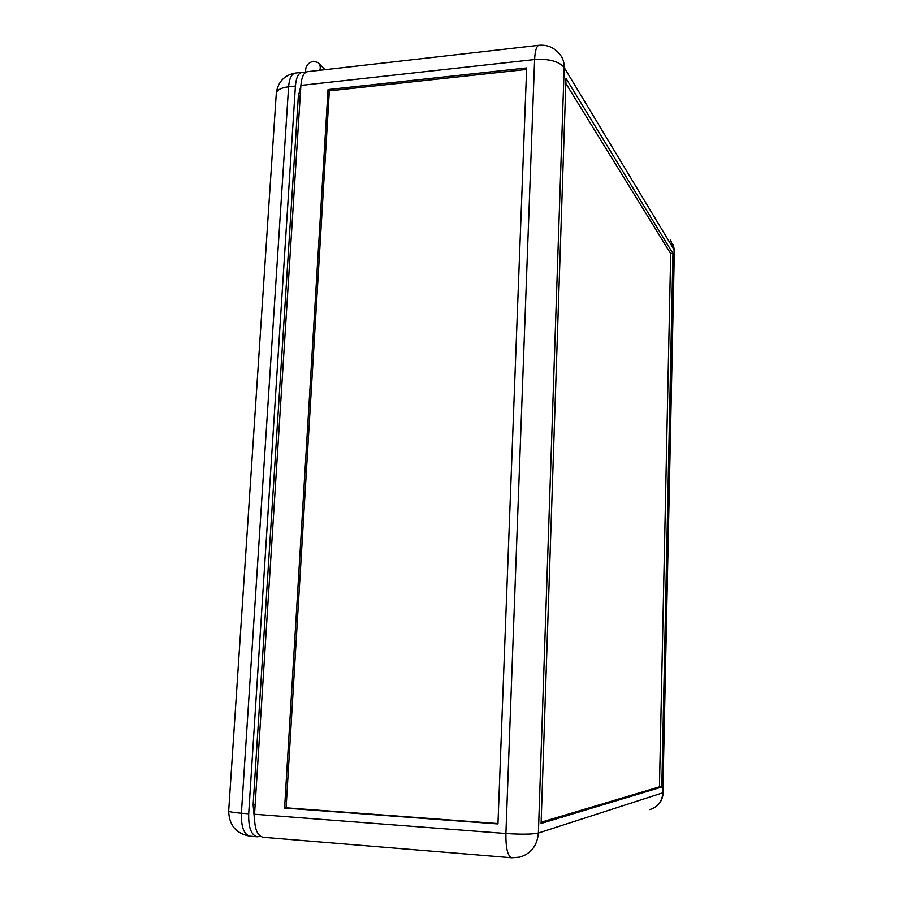 <?xml version="1.0" encoding="UTF-8"?>
<svg xmlns="http://www.w3.org/2000/svg" width="903" height="903" viewBox="0 0 903 903"><rect width="100%" height="100%" fill="white"/><g stroke="black" fill="none" stroke-linecap="round" stroke-linejoin="round"><path stroke-width="1.35" d="M319.809 70.287C320.757 67.025 320.125 64.418 317.935 62.488L313.341 61.269C307.607 62.894 305.09 66.574 305.767 72.319M541.134 822.227L659.45 786.863L661.82 787.01L541.089 823.457L566 78.414L672.938 253.472L661.82 787.01M659.45 786.863L670.692 253.608L565.842 83.415M672.938 253.472L670.692 253.608M511.775 857.771L263.078 837.273C257.05 835.67 254.206 827.995 254.533 814.235L300.891 85.424C301.602 77.06 303.803 72.477 307.483 71.698L539.001 45.285C536.529 45.951 535.061 50.703 534.61 59.542C549.092 58.661 558.946 61.325 564.183 67.522L538.391 833.029C532.431 834.349 521.595 834.507 505.906 833.503C505.725 848.177 507.689 856.27 511.775 857.771L519.778 857.116C531.043 853.696 537.251 845.659 538.391 833.029L662.87 792.789C662.181 801.525 657.813 807.124 649.788 809.573M497.948 823.931L526.652 67.951L328.037 89.589L284.592 808.038L497.948 823.931M526.596 69.452L329.335 90.864L286.093 807.801L497.959 823.559M284.592 808.038L286.093 807.801M328.037 89.589L329.335 90.864M254.454 819.326L253.122 804.821L298.329 96.339L300.857 85.932M276.205 94.499L276.318 92.828C277.469 89.702 281.567 87.693 288.599 86.79L295.416 86.033L248.686 813.784C248.348 827.52 251.215 835.196 257.276 836.788L260.515 836.347M295.416 86.033C296.128 77.681 298.351 73.109 302.065 72.308L304.932 72.985M670.523 239.667L674.349 251.215L662.87 792.789L674.112 249.759L564.183 67.522C564.296 62.194 562.727 57.645 559.465 53.875C554.036 47.464 547.207 44.597 539.001 45.285M300.891 85.424L534.61 59.542L505.906 833.503L254.533 814.235M253.122 804.821L255.131 804.968M298.329 96.339L300.202 96.136M248.686 813.784L241.394 813.219L288.599 86.79C289.321 78.448 291.556 73.877 295.304 73.087C284.479 75.062 278.158 81.642 276.318 92.828L228.673 811.018C229.102 825.376 236.236 833.762 250.052 836.189C243.934 834.598 241.056 826.945 241.394 813.219C233.877 812.61 229.633 811.887 228.673 811.018L228.707 810.589M325.024 69.689L318.951 63.526M655.07 807.293C660.127 803.805 662.813 798.918 663.152 792.642M674.372 250.368L673.322 244.544M257.276 836.788L250.052 836.189M302.065 72.308L295.304 73.087"/></g></svg>
